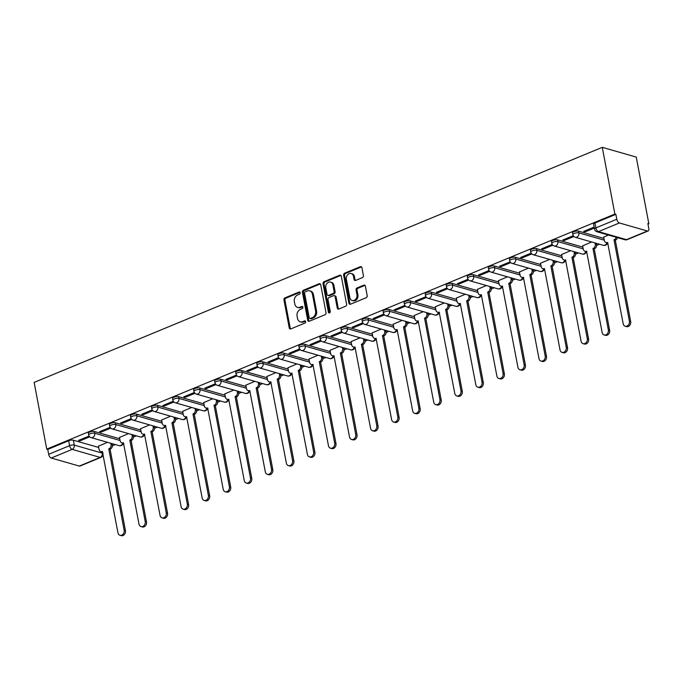 <?xml version="1.0" encoding="UTF-8"?>
<svg xmlns="http://www.w3.org/2000/svg" width="683" height="683" viewBox="0 0 683 683"><rect width="100%" height="100%" fill="white"/><g stroke="black" fill="none" stroke-linecap="round" stroke-linejoin="round"><path stroke-width="1.02" d="M300.196 292.734A1.17 0.931 -74 0 0 299.06 292.034L284.99 297.856A1.665 1.332 -74 0 0 283.957 299.957L289.233 327.883A1.665 1.332 -74 0 0 290.856 328.89L304.925 323.068A1.17 0.931 -74 0 0 304.516 320.89L302.697 321.65A5.344 4.252 -74 0 1 300.281 321.813A5.344 4.252 -74 0 1 297.515 318.432L297.079 316.109A5.344 4.252 -74 0 1 300.375 309.39L302.202 308.631A1.17 0.931 -74 0 0 301.792 306.462L299.965 307.213A5.344 4.252 -74 0 1 297.557 307.384A5.344 4.252 -74 0 1 294.791 304.003L294.347 301.673A5.344 4.252 -74 0 1 297.651 294.954L299.47 294.202A1.17 0.931 -74 0 0 300.196 292.734M362.357 277.639A1.665 1.332 -74 0 0 363.39 275.539L361.913 267.702A1.665 1.332 -74 0 0 360.291 266.694L344.659 273.166A1.665 1.332 -74 0 0 343.626 275.266L348.911 303.192A1.665 1.332 -74 0 0 350.524 304.2L366.156 297.728A1.665 1.332 -74 0 0 367.189 295.628L365.396 286.168A1.665 1.332 -74 0 0 363.783 285.161L357.089 287.927A1.665 1.332 -74 0 0 356.056 290.027L356.944 294.723A4.465 3.552 -74 0 1 355.8 299.12A4.465 3.552 -74 0 1 352.172 300.477A4.465 3.552 -74 0 1 349.858 297.651L346.383 279.27A4.465 3.552 -74 0 1 347.536 274.873A4.465 3.552 -74 0 1 351.156 273.507A4.465 3.552 -74 0 1 353.47 276.333L354.05 279.398A1.665 1.332 -74 0 0 355.672 280.406L362.357 277.639M602.269 147.34L614.871 214.052L46.751 449.115L34.15 382.412L602.269 147.34L636.249 157.081L648.85 223.793L647.979 224.152M320.711 284.743A1.665 1.332 -74 0 0 319.098 283.744L303.465 290.207A1.665 1.332 -74 0 0 302.432 292.307L307.717 320.242A1.665 1.332 -74 0 0 309.331 321.241L324.963 314.778A1.665 1.332 -74 0 0 325.996 312.677L320.711 284.743M324.066 281.686L339.69 275.223A1.665 1.332 -74 0 1 341.312 276.222L346.588 304.157A1.665 1.332 -74 0 1 345.555 306.257L338.87 309.023A1.665 1.332 -74 0 1 337.248 308.016L335.114 296.687A1.665 1.332 -74 0 0 333.492 295.688L329.052 297.523A1.665 1.332 -74 0 0 328.028 299.624L330.256 311.414A1.17 0.931 -74 0 1 328.395 312.182L323.033 283.786A1.665 1.332 -74 0 1 324.066 281.686L325.057 281.968L340.689 275.505L339.69 275.223M112.43 445.743L115.299 444.556M133.475 437.035L136.352 435.848M154.529 428.326L157.406 427.14M175.582 419.61L178.451 418.423M196.636 410.901L199.504 409.715M217.681 402.193L220.558 401.006M238.734 393.485L241.611 392.298M259.788 384.777L262.656 383.581M280.841 376.06L283.71 374.873M301.886 367.352L304.763 366.165M322.939 358.643L325.817 357.457M343.993 349.935L346.862 348.74M365.046 341.218L367.915 340.032M386.1 332.51L388.969 331.323M407.145 323.802L410.022 322.615M428.198 315.094L431.075 313.898M449.252 306.377L452.12 305.19M470.305 297.668L473.174 296.482M491.35 288.96L494.227 287.774M512.404 280.252L515.281 279.057M533.457 271.535L536.326 270.348M554.511 262.827L557.379 261.64M575.556 254.119L578.433 252.932M596.609 245.41L599.486 244.224M614.871 214.052L615.87 214.334L616.792 219.234A3.398 1.742 67.5 0 0 619.37 222.965L647.399 231.008A3.398 1.742 67.5 0 0 648.107 230.982A3.398 1.742 67.5 0 0 648.782 228.412L647.86 223.512L648.85 223.793M46.751 449.115L47.742 449.405L68.659 440.748A3.398 1.101 -10.7 0 1 73.346 440.202L98.694 447.467M51.251 458.037L79.279 466.071L100.196 457.414L72.167 449.38L51.251 458.037A3.398 1.742 -112.5 0 1 48.672 454.306L69.589 445.649A3.398 1.101 -10.7 0 1 74.268 445.103L102.296 453.136A3.398 1.101 -10.7 0 1 102.945 453.623L102.646 452.044M47.742 449.405L48.672 454.306M102.074 451.95L102.296 453.136A3.398 2.706 -74 0 1 100.196 457.414A3.398 1.742 67.5 0 0 100.905 457.397L79.988 466.054A3.398 1.742 -112.5 0 1 79.279 466.071M110.134 427.336L99.513 431.733L100.999 432.151L100.819 431.186M128.524 433.603L119.499 437.462M131.179 418.628L120.567 423.016L122.052 423.443L121.873 422.478M149.577 424.894L140.553 428.745M152.232 409.92L141.62 414.308L143.106 414.735L142.918 413.77M170.63 416.186L161.606 420.036M173.286 401.203L162.674 405.6L164.159 406.026L163.971 405.062M191.684 407.469L182.66 411.328M194.339 392.494L183.718 396.891L185.204 397.318L185.025 396.345M212.729 398.761L203.705 402.62M215.384 383.786L204.772 388.175L206.257 388.601L206.078 387.637M233.782 390.053L224.758 393.912M236.438 375.078L225.825 379.466L227.311 379.893L227.132 378.928M254.836 381.345L245.812 385.195M257.491 366.361L246.879 370.758L248.364 371.185L248.177 370.22M275.889 372.628L266.865 376.487M278.544 357.653L267.924 362.05L269.409 362.477L269.23 361.512M296.934 363.919L287.91 367.778M299.598 348.945L288.977 353.333L290.463 353.76L290.284 352.795M317.988 355.211L308.964 359.07M320.643 340.236L310.031 344.625L311.516 345.052L311.337 344.087M339.041 346.503L330.017 350.353M341.696 331.528L331.084 335.916L332.57 336.343L332.382 335.379M360.095 337.786L351.071 341.645M362.75 322.811L352.129 327.208L353.623 327.635L353.435 326.67M381.14 329.078L372.124 332.937M383.803 314.103L373.183 318.5L374.668 318.918L374.489 317.954M402.193 320.37L393.169 324.229M404.848 305.395L394.236 309.783L395.722 310.21L395.542 309.245M423.247 311.661L414.222 315.512M425.902 296.687L415.29 301.075L416.775 301.502L416.587 300.537M444.3 302.945L435.276 306.804M446.955 287.97L436.343 292.367L437.829 292.794L437.641 291.829M465.345 294.236L456.329 298.095M468.009 279.262L457.388 283.658L458.874 284.077L458.694 283.112M486.398 285.528L477.374 289.387M489.054 270.553L478.441 274.942L479.927 275.369L479.748 274.404M507.452 276.82L498.428 280.67M510.107 261.845L499.495 266.233L500.98 266.66L500.801 265.696M528.505 268.103L519.481 271.962M531.161 253.128L520.548 257.525L522.034 257.952L521.846 256.987M549.559 259.395L540.535 263.254M552.214 244.42L541.593 248.817L543.079 249.244L542.9 248.27M570.604 250.687L561.58 254.546M573.259 235.712L562.647 240.1L564.132 240.527L563.953 239.562M591.657 241.978L582.633 245.837M594.133 227.072L583.7 231.392L585.186 231.819L585.007 230.854M608.442 235.029L603.687 237.121M578.578 231.153L578.902 232.894A3.398 1.101 -10.7 0 0 575.069 233.151A3.398 1.101 -10.7 0 0 572.866 234.645L572.533 232.903A3.398 1.101 169.3 0 1 574.736 231.409A3.398 1.101 169.3 0 1 578.578 231.153L603.934 238.418M557.524 239.861L557.857 241.603A3.398 1.101 -10.7 0 0 554.015 241.859A3.398 1.101 -10.7 0 0 551.813 243.353L551.488 241.611A3.398 1.101 169.3 0 1 553.691 240.117A3.398 1.101 169.3 0 1 557.524 239.861L582.881 247.135M536.471 248.578L536.804 250.311A3.398 1.101 -10.7 0 0 532.962 250.567A3.398 1.101 -10.7 0 0 530.759 252.061L530.435 250.32A3.398 1.101 169.3 0 1 532.638 248.834A3.398 1.101 169.3 0 1 536.471 248.578L561.827 255.843M515.426 257.286L515.75 259.019A3.398 1.101 -10.7 0 0 511.917 259.284A3.398 1.101 -10.7 0 0 509.714 260.769L509.381 259.036A3.398 1.101 169.3 0 1 511.584 257.542A3.398 1.101 169.3 0 1 515.426 257.286L540.774 264.552M494.372 265.994L494.697 267.736A3.398 1.101 -10.7 0 0 490.864 267.992A3.398 1.101 -10.7 0 0 488.661 269.478L488.328 267.745A3.398 1.101 169.3 0 1 490.531 266.25A3.398 1.101 169.3 0 1 494.372 265.994L519.729 273.26M473.319 274.703L473.652 276.444A3.398 1.101 -10.7 0 0 469.81 276.7A3.398 1.101 -10.7 0 0 467.607 278.194L467.283 276.453A3.398 1.101 169.3 0 1 469.486 274.959A3.398 1.101 169.3 0 1 473.319 274.703L498.675 281.977M452.266 283.411L452.598 285.152A3.398 1.101 -10.7 0 0 448.757 285.409A3.398 1.101 -10.7 0 0 446.554 286.903L446.23 285.161A3.398 1.101 169.3 0 1 448.432 283.676A3.398 1.101 169.3 0 1 452.266 283.411L477.622 290.685M431.221 292.128L431.545 293.861A3.398 1.101 -10.7 0 0 427.712 294.117A3.398 1.101 -10.7 0 0 425.509 295.611L425.176 293.869A3.398 1.101 169.3 0 1 427.379 292.384A3.398 1.101 169.3 0 1 431.221 292.128L456.568 299.393M410.167 300.836L410.492 302.578A3.398 1.101 -10.7 0 0 406.658 302.834A3.398 1.101 -10.7 0 0 404.456 304.319L404.123 302.586A3.398 1.101 169.3 0 1 406.325 301.092A3.398 1.101 169.3 0 1 410.167 300.836L435.523 308.101M389.114 309.544L389.447 311.286A3.398 1.101 -10.7 0 0 385.605 311.542A3.398 1.101 -10.7 0 0 383.402 313.036L383.078 311.294A3.398 1.101 169.3 0 1 385.28 309.8A3.398 1.101 169.3 0 1 389.114 309.544L414.47 316.818M368.06 318.252L368.393 319.994A3.398 1.101 -10.7 0 0 364.551 320.25A3.398 1.101 -10.7 0 0 362.349 321.744L362.024 320.003A3.398 1.101 169.3 0 1 364.227 318.517A3.398 1.101 169.3 0 1 368.06 318.252L393.417 325.526M347.015 326.969L347.34 328.702A3.398 1.101 -10.7 0 0 343.498 328.958A3.398 1.101 -10.7 0 0 341.295 330.452L340.971 328.711A3.398 1.101 169.3 0 1 343.173 327.225A3.398 1.101 169.3 0 1 347.015 326.969L372.363 334.235M325.962 335.677L326.286 337.419A3.398 1.101 -10.7 0 0 322.453 337.675A3.398 1.101 -10.7 0 0 320.25 339.161L319.917 337.428A3.398 1.101 169.3 0 1 322.12 335.934A3.398 1.101 169.3 0 1 325.962 335.677L351.31 342.943M304.908 344.386L305.233 346.127A3.398 1.101 -10.7 0 0 301.399 346.383A3.398 1.101 -10.7 0 0 299.197 347.878L298.864 346.136A3.398 1.101 169.3 0 1 301.066 344.642A3.398 1.101 169.3 0 1 304.908 344.386L330.265 351.66M283.855 353.094L284.188 354.836A3.398 1.101 -10.7 0 0 280.346 355.092A3.398 1.101 -10.7 0 0 278.143 356.586L277.819 354.844A3.398 1.101 169.3 0 1 280.021 353.35A3.398 1.101 169.3 0 1 283.855 353.094L309.211 360.368M262.801 361.811L263.134 363.544A3.398 1.101 -10.7 0 0 259.292 363.8A3.398 1.101 -10.7 0 0 257.09 365.294L256.765 363.552A3.398 1.101 169.3 0 1 258.968 362.067A3.398 1.101 169.3 0 1 262.801 361.811L288.158 369.076M241.756 370.519L242.081 372.261A3.398 1.101 -10.7 0 0 238.247 372.517A3.398 1.101 -10.7 0 0 236.045 374.002L235.712 372.269A3.398 1.101 169.3 0 1 237.915 370.775A3.398 1.101 169.3 0 1 241.756 370.519L267.104 377.784M220.703 379.227L221.027 380.969A3.398 1.101 -10.7 0 0 217.194 381.225A3.398 1.101 -10.7 0 0 214.991 382.719L214.658 380.977A3.398 1.101 169.3 0 1 216.861 379.483A3.398 1.101 169.3 0 1 220.703 379.227L246.059 386.493M199.649 387.935L199.982 389.677A3.398 1.101 -10.7 0 0 196.141 389.933A3.398 1.101 -10.7 0 0 193.938 391.427L193.613 389.686A3.398 1.101 169.3 0 1 195.816 388.192A3.398 1.101 169.3 0 1 199.649 387.935L225.006 395.209M178.596 396.652L178.929 398.385A3.398 1.101 -10.7 0 0 175.087 398.641A3.398 1.101 -10.7 0 0 172.884 400.136L172.56 398.394A3.398 1.101 169.3 0 1 174.763 396.908A3.398 1.101 169.3 0 1 178.596 396.652L203.952 403.918M157.551 405.361L157.875 407.094A3.398 1.101 -10.7 0 0 154.042 407.358A3.398 1.101 -10.7 0 0 151.839 408.844L151.506 407.111A3.398 1.101 169.3 0 1 153.709 405.617A3.398 1.101 169.3 0 1 157.551 405.361L182.899 412.626M136.498 414.069L136.822 415.81A3.398 1.101 -10.7 0 0 132.989 416.067A3.398 1.101 -10.7 0 0 130.786 417.552L130.453 415.819A3.398 1.101 169.3 0 1 132.656 414.325A3.398 1.101 169.3 0 1 136.498 414.069L161.854 421.334M115.444 422.777L115.777 424.519A3.398 1.101 -10.7 0 0 111.935 424.775A3.398 1.101 -10.7 0 0 109.732 426.269L109.408 424.527A3.398 1.101 169.3 0 1 111.611 423.033A3.398 1.101 169.3 0 1 115.444 422.777L140.8 430.051M94.391 431.494L94.724 433.227A3.398 1.101 -10.7 0 0 90.882 433.483A3.398 1.101 -10.7 0 0 88.679 434.977L88.355 433.235A3.398 1.101 169.3 0 1 90.557 431.75A3.398 1.101 169.3 0 1 94.391 431.494L119.747 438.759M89.08 436.044L78.468 440.441L79.954 440.868L79.766 439.903M107.47 442.311L98.454 446.17M79.954 440.868L89.704 436.83M615.87 214.334L594.953 222.991A3.398 1.101 169.3 0 0 593.587 224.195L594.517 229.095A3.398 1.101 -10.7 0 1 595.875 227.891L616.792 219.234M100.999 432.151L110.757 428.121M122.052 423.443L131.802 419.413M143.106 414.735L152.855 410.696M164.159 406.026L173.909 401.988M185.204 397.318L194.962 393.28M206.257 388.601L216.007 384.572M227.311 379.893L237.061 375.855M248.364 371.185L258.114 367.147M269.409 362.477L279.168 358.438M290.463 353.76L300.213 349.73M311.516 345.052L321.266 341.022M332.57 336.343L342.32 332.305M353.623 327.635L363.373 323.597M374.668 318.918L384.427 314.889M395.722 310.21L405.471 306.18M416.775 301.502L426.525 297.464M437.829 292.794L447.578 288.755M458.874 284.077L468.632 280.047M479.927 275.369L489.677 271.339M500.98 266.66L510.73 262.622M522.034 257.952L531.784 253.914M543.079 249.244L552.837 245.206M564.132 240.527L573.882 236.497M585.186 231.819L594.312 228.045M297.557 307.384L298.548 307.666A5.344 4.252 -74 0 0 300.955 307.504L299.965 307.213M301.792 306.462L302.748 306.735L300.955 307.504M300.281 321.813L301.271 322.103A5.344 4.252 -74 0 0 303.687 321.932L302.697 321.65M304.516 320.89L305.472 321.164L303.687 321.932M300.033 292.324L285.981 298.138A1.665 1.332 -74 0 0 284.948 300.238L290.224 328.164A1.665 1.332 -74 0 0 290.634 328.958M320.31 283.957A1.665 1.332 -74 0 0 320.088 284.026L304.456 290.497A1.665 1.332 -74 0 0 303.423 292.589L308.707 320.523A1.665 1.332 -74 0 0 309.109 321.309M305.335 291.778A1.17 0.931 -74 0 0 304.609 293.246L309.245 317.766A1.17 0.931 -74 0 0 310.381 318.466L312.302 317.672A5.344 4.252 -74 0 0 315.597 310.953L312.43 294.194A5.344 4.252 -74 0 0 309.664 290.813A5.344 4.252 -74 0 0 307.256 290.984L305.335 291.778M309.851 318.509L310.842 318.79A1.17 0.931 -74 0 0 311.371 318.748L310.381 318.466M309.664 290.813L310.654 291.103A5.344 4.252 -74 0 1 313.42 294.475L316.588 311.235A5.344 4.252 -74 0 1 313.292 317.954L311.371 318.748M334.243 295.637L335.233 295.918A1.665 1.332 -74 0 1 336.104 296.977L338.239 308.298A1.665 1.332 -74 0 0 338.648 309.092M325.057 281.968A1.665 1.332 -74 0 0 324.024 284.068L329.385 312.464A1.17 0.931 -74 0 0 329.556 312.874M332.886 284.939A4.465 3.552 -74 0 0 330.581 282.113A4.465 3.552 -74 0 0 326.952 283.471A4.465 3.552 -74 0 0 325.8 287.867L327.029 294.347A1.665 1.332 -74 0 0 328.643 295.346L333.082 293.511A1.665 1.332 -74 0 0 334.115 291.41L332.886 284.939L333.885 285.221A4.465 3.552 -74 0 0 331.571 282.395L330.581 282.113M327.891 295.406L328.882 295.688A1.665 1.332 -74 0 0 329.633 295.637L328.643 295.346M333.885 285.221L335.105 291.701A1.665 1.332 -74 0 1 334.072 293.801L329.633 295.637M351.156 273.507L352.146 273.798A4.465 3.552 -74 0 1 354.46 276.624L355.04 279.689A1.665 1.332 -74 0 0 355.45 280.474M352.172 300.477L353.162 300.768A4.465 3.552 -74 0 0 356.791 299.402A4.465 3.552 -74 0 0 357.935 295.005L356.944 294.723M364.995 285.374A1.665 1.332 -74 0 0 364.773 285.443L358.08 288.217A1.665 1.332 -74 0 0 357.047 290.318L357.935 295.005M361.503 266.916A1.665 1.332 -74 0 0 361.281 266.985L345.649 273.448A1.665 1.332 -74 0 0 344.625 275.548L349.901 303.483A1.665 1.332 -74 0 0 350.302 304.268M112.14 443.651L112.371 444.838A3.398 2.706 106 0 1 110.262 449.115L108.981 448.748A3.398 2.706 -74 0 0 111.081 444.471L110.851 443.284M98.429 446.059L99.069 449.44A3.398 2.706 -74 0 0 100.828 451.591A3.398 2.706 -74 0 0 102.365 451.48L117.954 532.817A3.91 3.108 -74 0 0 119.977 535.284A3.91 3.108 -74 0 0 123.153 534.097A3.91 3.108 -74 0 0 124.161 530.247L108.776 448.833M110.065 449.201L125.441 530.614A3.91 3.108 106 0 1 124.443 534.465A3.91 3.108 106 0 1 121.267 535.66L119.977 535.284M102.689 452.044A3.398 2.706 106 0 1 102.117 451.958L100.828 451.591M133.194 434.943L133.416 436.13A3.398 2.706 106 0 1 131.315 440.407L130.026 440.04A3.398 2.706 -74 0 0 132.126 435.763L131.904 434.567M119.482 437.342L120.123 440.731A3.398 2.706 -74 0 0 121.881 442.883A3.398 2.706 -74 0 0 123.418 442.772L138.999 524.1A3.91 3.108 -74 0 0 141.031 526.576A3.91 3.108 -74 0 0 144.207 525.381A3.91 3.108 -74 0 0 145.206 521.53L129.83 440.125M131.11 440.492L146.495 521.906A3.91 3.108 106 0 1 145.496 525.756A3.91 3.108 106 0 1 142.312 526.943L141.031 526.576M123.743 443.335A3.398 2.706 106 0 1 123.171 443.25L121.881 442.883M154.247 426.226L154.469 427.421A3.398 2.706 106 0 1 152.369 431.699L151.08 431.332A3.398 2.706 -74 0 0 153.18 427.046L152.958 425.859M140.536 428.634L141.168 432.015A3.398 2.706 -74 0 0 142.935 434.175A3.398 2.706 -74 0 0 144.472 434.064L160.053 515.392A3.91 3.108 -74 0 0 162.076 517.868A3.91 3.108 -74 0 0 165.26 516.672A3.91 3.108 -74 0 0 166.259 512.822L150.875 431.408M152.164 431.784L167.548 513.189A3.91 3.108 106 0 1 166.541 517.04A3.91 3.108 106 0 1 163.365 518.235L162.076 517.868M144.796 434.627A3.398 2.706 106 0 1 144.224 434.542L142.935 434.175M175.3 417.518L175.522 418.705A3.398 2.706 106 0 1 173.422 422.99L172.133 422.615A3.398 2.706 -74 0 0 174.233 418.337L174.011 417.151M161.581 419.925L162.221 423.306A3.398 2.706 -74 0 0 163.988 425.458A3.398 2.706 -74 0 0 165.517 425.355L181.106 506.684A3.91 3.108 -74 0 0 183.129 509.159A3.91 3.108 -74 0 0 186.305 507.964A3.91 3.108 -74 0 0 187.313 504.114L171.928 422.7M173.217 423.067L188.602 504.481A3.91 3.108 106 0 1 187.594 508.331A3.91 3.108 106 0 1 184.419 509.527L183.129 509.159M165.841 425.91A3.398 2.706 106 0 1 165.269 425.833L163.988 425.458M196.345 408.81L196.576 409.996A3.398 2.706 106 0 1 194.467 414.274L193.187 413.907A3.398 2.706 -74 0 0 195.287 409.629L195.056 408.443M182.634 411.217L183.275 414.598A3.398 2.706 -74 0 0 185.033 416.75A3.398 2.706 -74 0 0 186.57 416.647L202.159 497.975A3.91 3.108 -74 0 0 204.183 500.443A3.91 3.108 -74 0 0 207.359 499.256A3.91 3.108 -74 0 0 208.366 495.406L192.982 413.992M194.271 414.359L209.655 495.773A3.91 3.108 106 0 1 208.648 499.623A3.91 3.108 106 0 1 205.472 500.818L204.183 500.443M186.894 417.202A3.398 2.706 106 0 1 186.322 417.117L185.033 416.75M217.399 400.101L217.621 401.288A3.398 2.706 106 0 1 215.521 405.565L214.231 405.198A3.398 2.706 -74 0 0 216.34 400.921L216.11 399.734M203.688 402.5L204.328 405.89A3.398 2.706 -74 0 0 206.087 408.041A3.398 2.706 -74 0 0 207.623 407.93L223.204 489.259A3.91 3.108 -74 0 0 225.236 491.734A3.91 3.108 -74 0 0 228.412 490.539A3.91 3.108 -74 0 0 229.411 486.689L214.035 405.284M215.316 405.651L230.7 487.064A3.91 3.108 106 0 1 229.701 490.915A3.91 3.108 106 0 1 226.525 492.101L225.236 491.734M207.948 408.494A3.398 2.706 106 0 1 207.376 408.408L206.087 408.041M238.452 391.393L238.674 392.58A3.398 2.706 106 0 1 236.574 396.857L235.285 396.49A3.398 2.706 -74 0 0 237.385 392.204L237.163 391.017M224.741 393.792L225.381 397.182A3.398 2.706 -74 0 0 227.14 399.333A3.398 2.706 -74 0 0 228.677 399.222L244.258 480.55A3.91 3.108 -74 0 0 246.281 483.026A3.91 3.108 -74 0 0 249.466 481.831A3.91 3.108 -74 0 0 250.465 477.98L235.08 396.567M236.369 396.943L251.754 478.348A3.91 3.108 106 0 1 250.746 482.198A3.91 3.108 106 0 1 247.57 483.393L246.281 483.026M229.001 399.786A3.398 2.706 106 0 1 228.429 399.7L227.14 399.333M259.506 382.676L259.728 383.863A3.398 2.706 106 0 1 257.628 388.149L256.338 387.773A3.398 2.706 -74 0 0 258.439 383.496L258.217 382.309M245.786 385.084L246.426 388.465A3.398 2.706 -74 0 0 248.194 390.616A3.398 2.706 -74 0 0 249.722 390.514L265.311 471.842A3.91 3.108 -74 0 0 267.335 474.318A3.91 3.108 -74 0 0 270.511 473.123A3.91 3.108 -74 0 0 271.518 469.272L256.134 387.859M257.423 388.226L272.807 469.639A3.91 3.108 106 0 1 271.8 473.49A3.91 3.108 106 0 1 268.624 474.685L267.335 474.318M250.046 391.069A3.398 2.706 106 0 1 249.474 390.992L248.194 390.616M280.551 373.968L280.781 375.155A3.398 2.706 106 0 1 278.673 379.432L277.392 379.065A3.398 2.706 -74 0 0 279.492 374.788L279.27 373.601M266.84 376.376L267.48 379.757A3.398 2.706 -74 0 0 269.239 381.908A3.398 2.706 -74 0 0 270.775 381.806L286.365 463.134A3.91 3.108 -74 0 0 288.388 465.61A3.91 3.108 -74 0 0 291.564 464.414A3.91 3.108 -74 0 0 292.572 460.564L277.187 379.15M278.476 379.517L293.861 460.931A3.91 3.108 106 0 1 292.853 464.781A3.91 3.108 106 0 1 289.677 465.977L288.388 465.61M271.1 382.36A3.398 2.706 106 0 1 270.528 382.275L269.239 381.908M301.604 365.26L301.826 366.447A3.398 2.706 106 0 1 299.726 370.724L298.437 370.357A3.398 2.706 -74 0 0 300.546 366.079L300.315 364.893M287.893 367.659L288.533 371.048A3.398 2.706 -74 0 0 290.292 373.2A3.398 2.706 -74 0 0 291.829 373.089L307.41 454.417A3.91 3.108 -74 0 0 309.442 456.893A3.91 3.108 -74 0 0 312.618 455.698A3.91 3.108 -74 0 0 313.625 451.856L298.24 370.442M299.53 370.809L314.906 452.223A3.91 3.108 106 0 1 313.907 456.073A3.91 3.108 106 0 1 310.731 457.269L309.442 456.893M292.153 373.652A3.398 2.706 106 0 1 291.581 373.567L290.292 373.2M322.658 356.552L322.88 357.738A3.398 2.706 106 0 1 320.779 362.016L319.49 361.649A3.398 2.706 -74 0 0 321.591 357.371L321.369 356.176M308.947 358.951L309.587 362.34A3.398 2.706 -74 0 0 311.346 364.491A3.398 2.706 -74 0 0 312.882 364.381L328.463 445.709A3.91 3.108 -74 0 0 330.495 448.185A3.91 3.108 -74 0 0 333.671 446.989A3.91 3.108 -74 0 0 334.67 443.139L319.285 361.725M320.575 362.101L335.959 443.515A3.91 3.108 106 0 1 334.952 447.356A3.91 3.108 106 0 1 331.776 448.552L330.495 448.185M313.207 364.944A3.398 2.706 106 0 1 312.635 364.859L311.346 364.491M343.711 347.835L343.933 349.03A3.398 2.706 106 0 1 341.833 353.307L340.544 352.932A3.398 2.706 -74 0 0 342.644 348.654L342.422 347.468M329.991 350.242L330.632 353.623A3.398 2.706 -74 0 0 332.399 355.775A3.398 2.706 -74 0 0 333.927 355.672L349.517 437A3.91 3.108 -74 0 0 351.54 439.476A3.91 3.108 -74 0 0 354.716 438.281A3.91 3.108 -74 0 0 355.723 434.431L340.339 353.017M341.628 353.384L357.013 434.798A3.91 3.108 106 0 1 356.005 438.648A3.91 3.108 106 0 1 352.829 439.843L351.54 439.476M334.252 356.236A3.398 2.706 106 0 1 333.688 356.15L332.399 355.775M364.756 339.127L364.987 340.313A3.398 2.706 106 0 1 362.886 344.591L361.597 344.223A3.398 2.706 -74 0 0 363.697 339.946L363.476 338.759M351.045 341.534L351.685 344.915A3.398 2.706 -74 0 0 353.444 347.066A3.398 2.706 -74 0 0 354.981 346.964L370.57 428.292A3.91 3.108 -74 0 0 372.594 430.768A3.91 3.108 -74 0 0 375.77 429.573A3.91 3.108 -74 0 0 376.777 425.722L361.392 344.309M362.682 344.676L378.066 426.09A3.91 3.108 106 0 1 377.059 429.94A3.91 3.108 106 0 1 373.883 431.135L372.594 430.768M355.305 347.519A3.398 2.706 106 0 1 354.733 347.434L353.444 347.066M385.81 330.418L386.032 331.605A3.398 2.706 106 0 1 383.931 335.882L382.642 335.515A3.398 2.706 -74 0 0 384.751 331.238L384.52 330.051M372.098 332.817L372.739 336.207A3.398 2.706 -74 0 0 374.497 338.358A3.398 2.706 -74 0 0 376.034 338.247L391.615 419.575A3.91 3.108 -74 0 0 393.647 422.051A3.91 3.108 -74 0 0 396.823 420.856A3.91 3.108 -74 0 0 397.83 417.014L382.446 335.601M383.735 335.968L399.111 417.381A3.91 3.108 106 0 1 398.112 421.232A3.91 3.108 106 0 1 394.936 422.427L393.647 422.051M376.359 338.811A3.398 2.706 106 0 1 375.787 338.725L374.497 338.358M406.863 321.71L407.085 322.897A3.398 2.706 106 0 1 404.985 327.174L403.696 326.807A3.398 2.706 -74 0 0 405.796 322.53L405.574 321.334M393.152 324.109L393.792 327.499A3.398 2.706 -74 0 0 395.551 329.65A3.398 2.706 -74 0 0 397.088 329.539L412.669 410.867A3.91 3.108 -74 0 0 414.701 413.343A3.91 3.108 -74 0 0 417.876 412.148A3.91 3.108 -74 0 0 418.875 408.297L403.499 326.892M404.78 327.259L420.165 408.673A3.91 3.108 106 0 1 419.166 412.515A3.91 3.108 106 0 1 415.981 413.71L414.701 413.343M397.412 330.102A3.398 2.706 106 0 1 396.84 330.017L395.551 329.65M427.917 312.993L428.139 314.189A3.398 2.706 106 0 1 426.038 318.466L424.749 318.09A3.398 2.706 -74 0 0 426.849 313.813L426.627 312.626M414.205 315.401L414.837 318.782A3.398 2.706 -74 0 0 416.604 320.942A3.398 2.706 -74 0 0 418.141 320.831L433.722 402.159A3.91 3.108 -74 0 0 435.745 404.635A3.91 3.108 -74 0 0 438.921 403.44A3.91 3.108 -74 0 0 439.929 399.589L424.544 318.176M425.833 318.551L441.218 399.956A3.91 3.108 106 0 1 440.211 403.807A3.91 3.108 106 0 1 437.035 405.002L435.745 404.635M418.457 321.394A3.398 2.706 106 0 1 417.894 321.309L416.604 320.942M448.962 304.285L449.192 305.472A3.398 2.706 106 0 1 447.092 309.749L445.803 309.382A3.398 2.706 -74 0 0 447.903 305.105L447.681 303.918M435.25 306.693L435.891 310.073A3.398 2.706 -74 0 0 437.658 312.225A3.398 2.706 -74 0 0 439.186 312.122L454.776 393.451A3.91 3.108 -74 0 0 456.799 395.927A3.91 3.108 -74 0 0 459.975 394.731A3.91 3.108 -74 0 0 460.982 390.881L445.598 309.467M446.887 309.834L462.271 391.248A3.91 3.108 106 0 1 461.264 395.098A3.91 3.108 106 0 1 458.088 396.294L456.799 395.927M439.51 312.677A3.398 2.706 106 0 1 438.938 312.601L437.658 312.225M470.015 295.577L470.245 296.764A3.398 2.706 106 0 1 468.137 301.041L466.856 300.674A3.398 2.706 -74 0 0 468.956 296.396L468.726 295.21M456.304 297.984L456.944 301.365A3.398 2.706 -74 0 0 458.703 303.517A3.398 2.706 -74 0 0 460.24 303.406L475.829 384.734A3.91 3.108 -74 0 0 477.852 387.21A3.91 3.108 -74 0 0 481.028 386.015A3.91 3.108 -74 0 0 482.036 382.173L466.651 300.759M467.94 301.126L483.316 382.54A3.91 3.108 106 0 1 482.318 386.39A3.91 3.108 106 0 1 479.142 387.585L477.852 387.21M460.564 303.969A3.398 2.706 106 0 1 459.992 303.884L458.703 303.517M491.068 286.869L491.29 288.055A3.398 2.706 106 0 1 489.19 292.333L487.901 291.965A3.398 2.706 -74 0 0 490.001 287.688L489.779 286.493M477.357 289.268L477.998 292.657A3.398 2.706 -74 0 0 479.756 294.808A3.398 2.706 -74 0 0 481.293 294.697L496.874 376.026A3.91 3.108 -74 0 0 498.906 378.502A3.91 3.108 -74 0 0 502.082 377.306A3.91 3.108 -74 0 0 503.081 373.456L487.705 292.051M488.985 292.418L504.37 373.832A3.91 3.108 106 0 1 503.371 377.682A3.91 3.108 106 0 1 500.187 378.869L498.906 378.502M481.617 295.261A3.398 2.706 106 0 1 481.045 295.176L479.756 294.808M512.122 278.152L512.344 279.347A3.398 2.706 106 0 1 510.244 283.624L508.955 283.257A3.398 2.706 -74 0 0 511.055 278.971L510.833 277.785M498.411 280.559L499.042 283.94A3.398 2.706 -74 0 0 500.81 286.1A3.398 2.706 -74 0 0 502.346 285.989L517.927 367.317A3.91 3.108 -74 0 0 519.951 369.793A3.91 3.108 -74 0 0 523.135 368.598A3.91 3.108 -74 0 0 524.134 364.748L508.75 283.334M510.039 283.71L525.423 365.115A3.91 3.108 106 0 1 524.416 368.965A3.91 3.108 106 0 1 521.24 370.16L519.951 369.793M502.671 286.553A3.398 2.706 106 0 1 502.099 286.467L500.81 286.1M533.175 269.444L533.397 270.63A3.398 2.706 106 0 1 531.297 274.916L530.008 274.54A3.398 2.706 -74 0 0 532.108 270.263L531.886 269.076M519.456 271.851L520.096 275.232A3.398 2.706 -74 0 0 521.863 277.383A3.398 2.706 -74 0 0 523.391 277.281L538.981 358.609A3.91 3.108 -74 0 0 541.004 361.085A3.91 3.108 -74 0 0 544.18 359.89A3.91 3.108 -74 0 0 545.188 356.039L529.803 274.626M531.092 274.993L546.477 356.406A3.91 3.108 106 0 1 545.469 360.257A3.91 3.108 106 0 1 542.293 361.452L541.004 361.085M523.716 277.836A3.398 2.706 106 0 1 523.144 277.759L521.863 277.383M554.22 260.735L554.451 261.922A3.398 2.706 106 0 1 552.342 266.199L551.061 265.832A3.398 2.706 -74 0 0 553.162 261.555L552.931 260.368M540.509 263.143L541.149 266.524A3.398 2.706 -74 0 0 542.908 268.675A3.398 2.706 -74 0 0 544.445 268.564L560.034 349.901A3.91 3.108 -74 0 0 562.058 352.368A3.91 3.108 -74 0 0 565.234 351.182A3.91 3.108 -74 0 0 566.241 347.331L550.857 265.918M552.146 266.285L567.53 347.698A3.91 3.108 106 0 1 566.523 351.549A3.91 3.108 106 0 1 563.347 352.744L562.058 352.368M544.769 269.128A3.398 2.706 106 0 1 544.197 269.042L542.908 268.675M575.274 252.027L575.496 253.214A3.398 2.706 106 0 1 573.396 257.491L572.106 257.124A3.398 2.706 -74 0 0 574.215 252.847L573.985 251.66M561.563 254.426L562.203 257.815A3.398 2.706 -74 0 0 563.962 259.967A3.398 2.706 -74 0 0 565.498 259.856L581.079 341.184A3.91 3.108 -74 0 0 583.111 343.66A3.91 3.108 -74 0 0 586.287 342.465A3.91 3.108 -74 0 0 587.286 338.614L571.91 257.209M573.191 257.576L588.575 338.99A3.91 3.108 106 0 1 587.576 342.84A3.91 3.108 106 0 1 584.4 344.027L583.111 343.66M565.823 260.419A3.398 2.706 106 0 1 565.251 260.334L563.962 259.967M596.327 243.319L596.549 244.505A3.398 2.706 106 0 1 594.449 248.783L593.16 248.416A3.398 2.706 -74 0 0 595.26 244.13L595.038 242.943M582.616 245.718L583.256 249.107A3.398 2.706 -74 0 0 585.015 251.259A3.398 2.706 -74 0 0 586.552 251.148L602.133 332.476A3.91 3.108 -74 0 0 604.156 334.952A3.91 3.108 -74 0 0 607.341 333.756A3.91 3.108 -74 0 0 608.34 329.906L592.955 248.492M594.244 248.868L609.629 330.273A3.91 3.108 106 0 1 608.621 334.124A3.91 3.108 106 0 1 605.445 335.319L604.156 334.952M586.876 251.711A3.398 2.706 106 0 1 586.304 251.626L585.015 251.259M617.509 237.633A3.398 2.706 106 0 1 615.503 240.075L614.213 239.699A3.398 2.706 -74 0 0 616.22 237.266M603.661 237.01L604.301 240.39A3.398 2.706 -74 0 0 606.069 242.542A3.398 2.706 -74 0 0 607.597 242.439L623.186 323.768A3.91 3.108 -74 0 0 625.21 326.243A3.91 3.108 -74 0 0 628.386 325.048A3.91 3.108 -74 0 0 629.393 321.198L614.008 239.784M615.298 240.151L630.682 321.565A3.91 3.108 106 0 1 629.675 325.415A3.91 3.108 106 0 1 626.499 326.611L625.21 326.243M607.921 242.994A3.398 2.706 106 0 1 607.349 242.917L606.069 242.542M300.016 292.307L299.06 292.034M619.37 222.965L598.453 231.622L626.482 239.656L647.399 231.008M73.346 440.202L74.268 445.103A3.398 2.706 -74 0 1 72.167 449.38A3.398 1.742 -112.5 0 1 69.589 445.649L68.659 440.748M572.866 234.645A3.398 3.398 0 0 0 575.274 237.274A3.398 2.706 106 0 0 576.802 237.172A3.398 2.706 106 0 0 578.902 232.894L604.259 240.16M551.813 243.353A3.398 3.398 0 0 0 554.22 245.991A3.398 2.706 106 0 0 555.757 245.88A3.398 2.706 106 0 0 557.857 241.603L583.205 248.868M530.759 252.061A3.398 3.398 0 0 0 533.167 254.699A3.398 2.706 106 0 0 534.704 254.588A3.398 2.706 106 0 0 536.804 250.311L562.16 257.585M509.714 260.769A3.398 3.398 0 0 0 512.113 263.407A3.398 2.706 106 0 0 513.65 263.305A3.398 2.706 106 0 0 515.75 259.019L541.107 266.293M488.661 269.478A3.398 3.398 0 0 0 491.06 272.116A3.398 2.706 106 0 0 492.597 272.013A3.398 2.706 106 0 0 494.697 267.736L520.053 275.001M467.607 278.194A3.398 3.398 0 0 0 470.015 280.833A3.398 2.706 106 0 0 471.543 280.722A3.398 2.706 106 0 0 473.652 276.444L499 283.71M446.554 286.903A3.398 3.398 0 0 0 448.962 289.541A3.398 2.706 106 0 0 450.498 289.43A3.398 2.706 106 0 0 452.598 285.152L477.955 292.426M425.509 295.611A3.398 3.398 0 0 0 427.908 298.249A3.398 2.706 106 0 0 429.445 298.147A3.398 2.706 106 0 0 431.545 293.861L456.901 301.135M404.456 304.319A3.398 3.398 0 0 0 406.855 306.957A3.398 2.706 106 0 0 408.391 306.855A3.398 2.706 106 0 0 410.492 302.578L435.848 309.843M383.402 313.036A3.398 3.398 0 0 0 385.81 315.674A3.398 2.706 106 0 0 387.338 315.563A3.398 2.706 106 0 0 389.447 311.286L414.794 318.551M362.349 321.744A3.398 3.398 0 0 0 364.756 324.382A3.398 2.706 106 0 0 366.293 324.271A3.398 2.706 106 0 0 368.393 319.994L393.75 327.259M341.295 330.452A3.398 3.398 0 0 0 343.703 333.091A3.398 2.706 106 0 0 345.239 332.98A3.398 2.706 106 0 0 347.34 328.702L372.696 335.976M320.25 339.161A3.398 3.398 0 0 0 322.649 341.799A3.398 2.706 106 0 0 324.186 341.696A3.398 2.706 106 0 0 326.286 337.419L351.643 344.684M299.197 347.878A3.398 3.398 0 0 0 301.604 350.516A3.398 2.706 106 0 0 303.132 350.405A3.398 2.706 106 0 0 305.233 346.127L330.589 353.393M278.143 356.586A3.398 3.398 0 0 0 280.551 359.224A3.398 2.706 106 0 0 282.088 359.113A3.398 2.706 106 0 0 284.188 354.836L309.536 362.101M257.09 365.294A3.398 3.398 0 0 0 259.497 367.932A3.398 2.706 106 0 0 261.034 367.821A3.398 2.706 106 0 0 263.134 363.544L288.491 370.818M236.045 374.002A3.398 3.398 0 0 0 238.444 376.64A3.398 2.706 106 0 0 239.981 376.538A3.398 2.706 106 0 0 242.081 372.261L267.437 379.526M214.991 382.719A3.398 3.398 0 0 0 217.399 385.349A3.398 2.706 106 0 0 218.927 385.246A3.398 2.706 106 0 0 221.027 380.969L246.384 388.234M193.938 391.427A3.398 3.398 0 0 0 196.345 394.065A3.398 2.706 106 0 0 197.882 393.954A3.398 2.706 106 0 0 199.982 389.677L225.33 396.943M172.884 400.136A3.398 3.398 0 0 0 175.292 402.774A3.398 2.706 106 0 0 176.829 402.663A3.398 2.706 106 0 0 178.929 398.385L204.285 405.659M151.839 408.844A3.398 3.398 0 0 0 154.238 411.482A3.398 2.706 106 0 0 155.775 411.379A3.398 2.706 106 0 0 157.875 407.094L183.232 414.368M130.786 417.552A3.398 3.398 0 0 0 133.185 420.19A3.398 2.706 106 0 0 134.722 420.088A3.398 2.706 106 0 0 136.822 415.81L162.178 423.076M109.732 426.269A3.398 3.398 0 0 0 112.14 428.907A3.398 2.706 106 0 0 113.668 428.796A3.398 2.706 106 0 0 115.777 424.519L141.125 431.784M88.679 434.977A3.398 3.398 0 0 0 91.087 437.615A3.398 2.706 106 0 0 92.623 437.504A3.398 2.706 106 0 0 94.724 433.227L120.08 440.501M122.658 443.105A3.398 2.706 106 0 1 120.652 445.547A3.398 2.706 -74 0 1 119.115 445.649A3.398 3.398 0 0 0 123.333 443.293M143.712 434.397A3.398 2.706 106 0 1 141.705 436.83A3.398 2.706 -74 0 1 140.169 436.941A3.398 3.398 0 0 0 144.386 434.584M164.765 425.688A3.398 2.706 106 0 1 162.759 428.121A3.398 2.706 -74 0 1 161.222 428.232A3.398 3.398 0 0 0 165.431 425.868M185.819 416.971A3.398 2.706 106 0 1 183.804 419.413A3.398 2.706 -74 0 1 182.276 419.524A3.398 3.398 0 0 0 186.485 417.159M206.864 408.263A3.398 2.706 106 0 1 204.857 410.705A3.398 2.706 -74 0 1 203.321 410.807A3.398 3.398 0 0 0 207.538 408.451M227.917 399.555A3.398 2.706 106 0 1 225.911 401.988A3.398 2.706 -74 0 1 224.374 402.099A3.398 3.398 0 0 0 228.592 399.743M248.971 390.847A3.398 2.706 106 0 1 246.964 393.28A3.398 2.706 -74 0 1 245.428 393.391A3.398 3.398 0 0 0 249.645 391.026M270.024 382.13A3.398 2.706 106 0 1 268.009 384.572A3.398 2.706 -74 0 1 266.481 384.683A3.398 3.398 0 0 0 270.69 382.318M291.078 373.422A3.398 2.706 106 0 1 289.063 375.863A3.398 2.706 -74 0 1 287.526 375.966A3.398 3.398 0 0 0 291.743 373.61M312.122 364.713A3.398 2.706 106 0 1 310.116 367.147A3.398 2.706 -74 0 1 308.579 367.258A3.398 3.398 0 0 0 312.797 364.901M333.176 356.005A3.398 2.706 106 0 1 331.17 358.438A3.398 2.706 -74 0 1 329.633 358.549A3.398 3.398 0 0 0 333.85 356.185M354.229 347.288A3.398 2.706 106 0 1 352.215 349.73A3.398 2.706 -74 0 1 350.686 349.841A3.398 3.398 0 0 0 354.895 347.476M375.283 338.58A3.398 2.706 106 0 1 373.268 341.022A3.398 2.706 -74 0 1 371.74 341.124A3.398 3.398 0 0 0 375.949 338.768M396.328 329.872A3.398 2.706 106 0 1 394.322 332.314A3.398 2.706 -74 0 1 392.785 332.416A3.398 3.398 0 0 0 397.002 330.06M417.381 321.164A3.398 2.706 106 0 1 415.375 323.597A3.398 2.706 -74 0 1 413.838 323.708A3.398 3.398 0 0 0 418.056 321.343M438.435 312.447A3.398 2.706 106 0 1 436.428 314.889A3.398 2.706 -74 0 1 434.892 315A3.398 3.398 0 0 0 439.101 312.635M459.488 303.739A3.398 2.706 106 0 1 457.473 306.18A3.398 2.706 -74 0 1 455.945 306.283A3.398 3.398 0 0 0 460.154 303.926M480.533 295.03A3.398 2.706 106 0 1 478.527 297.472A3.398 2.706 -74 0 1 476.99 297.575A3.398 3.398 0 0 0 481.208 295.218M501.587 286.322A3.398 2.706 106 0 1 499.58 288.755A3.398 2.706 -74 0 1 498.044 288.866A3.398 3.398 0 0 0 502.261 286.501M522.64 277.614A3.398 2.706 106 0 1 520.634 280.047A3.398 2.706 -74 0 1 519.097 280.158A3.398 3.398 0 0 0 523.306 277.793M543.694 268.897A3.398 2.706 106 0 1 541.679 271.339A3.398 2.706 -74 0 1 540.151 271.441A3.398 3.398 0 0 0 544.36 269.085M564.747 260.189A3.398 2.706 106 0 1 562.732 262.631A3.398 2.706 -74 0 1 561.195 262.733A3.398 3.398 0 0 0 565.413 260.377M585.792 251.481A3.398 2.706 106 0 1 583.786 253.914A3.398 2.706 -74 0 1 582.249 254.025A3.398 3.398 0 0 0 586.466 251.668M606.846 242.772A3.398 2.706 106 0 1 604.839 245.206A3.398 2.706 -74 0 1 603.302 245.317A3.398 3.398 0 0 0 607.52 242.952M594.953 222.991L595.875 227.891A3.398 1.742 -112.5 0 0 598.453 231.622A3.398 2.706 106 0 1 596.916 231.733L624.954 239.767A3.398 3.398 0 0 0 627.19 239.639L648.107 230.982M627.19 239.639A3.398 1.742 67.5 0 1 626.482 239.656A3.398 2.706 106 0 1 624.954 239.767M290.224 328.164L289.233 327.883M284.948 300.238L283.957 299.957M285.981 298.138L284.99 297.856M308.707 320.523L307.717 320.242M303.423 292.589L302.432 292.307M304.456 290.497L303.465 290.207M320.088 284.026L319.098 283.744M313.292 317.954L312.302 317.672M316.588 311.235L315.597 310.953M313.42 294.475L312.43 294.194M338.239 308.298L337.248 308.016M336.104 296.977L335.114 296.687M329.385 312.464L328.395 312.182M324.024 284.068L323.033 283.786M334.072 293.801L333.082 293.511M335.105 291.701L334.115 291.41M355.04 279.689L354.05 279.398M354.46 276.624L353.47 276.333M357.047 290.318L356.056 290.027M358.08 288.217L357.089 287.927M364.773 285.443L363.783 285.161M349.901 303.483L348.911 303.192M344.625 275.548L343.626 275.266M345.649 273.448L344.659 273.166M361.281 266.985L360.291 266.694M110.262 449.115L108.981 448.748M112.371 444.838L111.081 444.471M125.441 530.614L124.161 530.247M131.315 440.407L130.026 440.04M133.416 436.13L132.126 435.763M146.495 521.906L145.206 521.53M152.369 431.699L151.08 431.332M154.469 427.421L153.18 427.046M167.548 513.189L166.259 512.822M173.422 422.99L172.133 422.615M175.522 418.705L174.233 418.337M188.602 504.481L187.313 504.114M194.467 414.274L193.187 413.907M196.576 409.996L195.287 409.629M209.655 495.773L208.366 495.406M215.521 405.565L214.231 405.198M217.621 401.288L216.34 400.921M230.7 487.064L229.411 486.689M236.574 396.857L235.285 396.49M238.674 392.58L237.385 392.204M251.754 478.348L250.465 477.98M257.628 388.149L256.338 387.773M259.728 383.863L258.439 383.496M272.807 469.639L271.518 469.272M278.673 379.432L277.392 379.065M280.781 375.155L279.492 374.788M293.861 460.931L292.572 460.564M299.726 370.724L298.437 370.357M301.826 366.447L300.546 366.079M314.906 452.223L313.625 451.856M320.779 362.016L319.49 361.649M322.88 357.738L321.591 357.371M335.959 443.515L334.67 443.139M341.833 353.307L340.544 352.932M343.933 349.03L342.644 348.654M357.013 434.798L355.723 434.431M362.886 344.591L361.597 344.223M364.987 340.313L363.697 339.946M378.066 426.09L376.777 425.722M383.931 335.882L382.642 335.515M386.032 331.605L384.751 331.238M399.111 417.381L397.83 417.014M404.985 327.174L403.696 326.807M407.085 322.897L405.796 322.53M420.165 408.673L418.875 408.297M426.038 318.466L424.749 318.09M428.139 314.189L426.849 313.813M441.218 399.956L439.929 399.589M447.092 309.749L445.803 309.382M449.192 305.472L447.903 305.105M462.271 391.248L460.982 390.881M468.137 301.041L466.856 300.674M470.245 296.764L468.956 296.396M483.316 382.54L482.036 382.173M489.19 292.333L487.901 291.965M491.29 288.055L490.001 287.688M504.37 373.832L503.081 373.456M510.244 283.624L508.955 283.257M512.344 279.347L511.055 278.971M525.423 365.115L524.134 364.748M531.297 274.916L530.008 274.54M533.397 270.63L532.108 270.263M546.477 356.406L545.188 356.039M552.342 266.199L551.061 265.832M554.451 261.922L553.162 261.555M567.53 347.698L566.241 347.331M573.396 257.491L572.106 257.124M575.496 253.214L574.215 252.847M588.575 338.99L587.286 338.614M594.449 248.783L593.16 248.416M596.549 244.505L595.26 244.13M609.629 330.273L608.34 329.906M615.503 240.075L614.213 239.699M630.682 321.565L629.393 321.198M119.115 445.649L91.087 437.615M140.169 436.941L112.14 428.907M161.222 428.232L133.185 420.19M182.276 419.524L154.238 411.482M203.321 410.807L175.292 402.774M224.374 402.099L196.345 394.065M245.428 393.391L217.399 385.349M266.481 384.683L238.444 376.64M287.526 375.966L259.497 367.932M308.579 367.258L280.551 359.224M329.633 358.549L301.604 350.516M350.686 349.841L322.649 341.799M371.74 341.124L343.703 333.091M392.785 332.416L364.756 324.382M413.838 323.708L385.81 315.674M434.892 315L406.855 306.957M455.945 306.283L427.908 298.249M476.99 297.575L448.962 289.541M498.044 288.866L470.015 280.833M519.097 280.158L491.06 272.116M540.151 271.441L512.113 263.407M561.195 262.733L533.167 254.699M582.249 254.025L554.22 245.991M603.302 245.317L575.274 237.274M594.517 229.095A3.398 3.398 0 0 0 596.916 231.733M100.905 457.397A3.398 3.398 0 0 0 102.945 453.623"/></g></svg>
